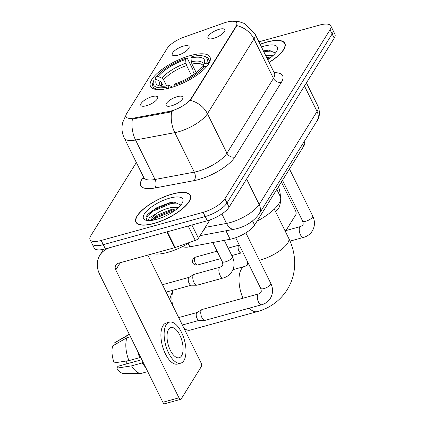 <?xml version="1.0" encoding="UTF-8"?>
<svg xmlns="http://www.w3.org/2000/svg" width="425" height="425" viewBox="0 0 425 425"><rect width="100%" height="100%" fill="white"/><g stroke="black" fill="none" stroke-linecap="round" stroke-linejoin="round"><path stroke-width="0.64" d="M190.267 55.595A33.155 11.448 -26.3 0 0 150.524 86.397A33.155 11.448 -26.3 0 0 170.223 87.816A33.155 11.448 -26.3 0 0 209.966 57.019A33.155 11.448 -26.3 0 0 190.267 55.595M146.402 105.745A9.382 3.241 153.7 0 1 141.35 105.883A9.382 3.241 153.7 0 1 143.05 101.352A9.382 3.241 153.7 0 1 152.076 96.629A9.382 3.241 153.7 0 1 157.76 97.771A9.382 3.241 153.7 0 1 146.402 105.745M177.831 55.223A9.382 3.241 153.7 0 1 172.784 55.356A9.382 3.241 153.7 0 1 174.478 50.83A9.382 3.241 153.7 0 1 183.504 46.102A9.382 3.241 153.7 0 1 189.189 47.249A9.382 3.241 153.7 0 1 177.831 55.223M171.642 105.761A9.382 3.241 153.7 0 1 166.589 105.899A9.382 3.241 153.7 0 1 168.284 101.368A9.382 3.241 153.7 0 1 177.315 96.64A9.382 3.241 153.7 0 1 183 97.787A9.382 3.241 153.7 0 1 171.642 105.761M213.547 38.393A9.382 3.241 153.7 0 1 208.494 38.532A9.382 3.241 153.7 0 1 210.194 34A9.382 3.241 153.7 0 1 219.22 29.277A9.382 3.241 153.7 0 1 224.905 30.419A9.382 3.241 153.7 0 1 213.547 38.393M224.044 22.961A16.888 5.833 153.7 0 1 226.637 22.142A16.888 5.833 153.7 0 1 236.672 22.865A16.888 5.833 153.7 0 1 236.018 26.355L191.006 98.706A16.888 5.833 153.7 0 1 168.975 111.478L133.753 118.086A16.888 5.833 153.7 0 1 126.156 116.795A16.888 5.833 153.7 0 1 126.809 113.305L167.147 48.461A16.888 5.833 153.7 0 1 184.147 37.076L224.044 22.961M304.188 141.536L304.502 142.168A18.769 6.481 153.7 0 1 303.774 146.041L254.612 225.069A18.769 6.481 153.7 0 1 230.132 239.259L189.874 246.813A18.769 6.481 153.7 0 1 182.628 246.532M269.094 62.432A30.34 10.476 -26.3 0 0 284.899 43.318A30.34 10.476 -26.3 0 0 266.868 42.017A30.34 10.476 -26.3 0 0 260.111 44.264M172.311 194.012A30.34 10.476 -26.3 0 0 135.942 222.201A30.34 10.476 -26.3 0 0 153.967 223.502A30.34 10.476 -26.3 0 0 190.342 195.314A30.34 10.476 -26.3 0 0 172.311 194.012M233.681 21.287L239.44 21.787L244.71 23.603L254.926 33.772A25.022 8.638 153.7 0 1 253.959 38.941A21.893 17.956 -148.1 0 0 236.821 25.606L190.299 100.39A21.893 17.956 31.9 0 1 207.437 113.719A25.022 8.638 153.7 0 1 178.41 131.803A25.022 8.638 153.7 0 1 174.797 132.643L135.548 140.006A25.022 8.638 153.7 0 1 124.291 138.093L143.799 177.565A25.022 8.638 -26.3 0 0 155.056 179.483L194.305 172.12A25.022 8.638 -26.3 0 0 197.917 171.275A25.022 8.638 -26.3 0 0 226.945 153.197L273.466 78.412A25.022 8.638 -26.3 0 0 274.438 73.243L275.129 74.072M136.356 162.499L90.775 235.769A18.769 6.481 -26.3 0 0 90.047 239.642L94.212 248.067A18.769 6.481 -26.3 0 0 105.363 248.869L207.304 220.75L205.227 216.538A18.769 6.481 -26.3 0 0 226.998 202.98L332.143 33.958A18.769 6.481 -26.3 0 0 332.871 30.085A18.769 6.481 -26.3 0 1 332.143 33.958L226.998 202.98A18.769 6.481 -26.3 0 1 205.227 216.538L103.28 244.662L205.227 216.538L203.145 212.33A18.769 6.481 -26.3 0 0 224.915 198.767L330.06 29.745A18.769 6.481 -26.3 0 0 330.788 25.872A18.769 6.481 -26.3 0 0 319.637 25.07L258.905 41.82M92.129 243.854A18.769 6.481 -26.3 0 0 103.28 244.662A18.769 6.481 -26.3 0 1 92.129 243.854M173.825 110.654L169.352 112.243L132.425 119.027A21.893 12.957 79.4 0 0 135.548 140.006L155.056 179.483A6.258 3.703 -100.6 0 1 154.865 187.993A31.28 10.8 153.7 0 1 142.003 179.143L143.438 176.837M90.047 239.642A18.769 6.481 -26.3 0 0 101.198 240.449L203.145 212.33M207.304 220.75A18.769 6.481 -26.3 0 0 229.075 207.188L334.225 38.17A18.769 6.481 -26.3 0 0 334.953 34.292L330.788 25.872M269.041 62.332A30.026 10.37 -26.3 0 0 284.617 43.456A30.026 10.37 -26.3 0 0 266.773 42.165A30.026 10.37 -26.3 0 0 260.164 44.365M265.705 55.574L273.031 55.579M266.528 57.248L271.575 56.849M267.739 59.691A21.893 7.56 -26.3 0 0 277.18 50.235A21.893 7.56 -26.3 0 0 264.318 46.118A21.893 7.56 -26.3 0 0 261.465 47.005M275.442 53.029L268.547 50.033L264.695 50.58M263.882 51.887L265.875 51.414L273.944 50.92M267.187 58.57L270.279 57.88M263.468 51.053L269.174 50.007M266.773 57.736L271.23 56.828M285.956 230.562L295.821 214.705A3.129 1.429 74.6 0 0 295.471 210.556L281.377 182.043M275.331 211.151A21.271 9.706 74.6 0 0 278.46 208.563A21.271 9.706 74.6 0 0 280.537 199.989M280.484 196.945A21.271 9.706 74.6 0 0 278.54 186.607M154.062 223.348A30.026 10.37 -26.3 0 0 190.06 195.452A30.026 10.37 -26.3 0 0 172.221 194.167A30.026 10.37 -26.3 0 0 136.223 222.062A30.026 10.37 -26.3 0 0 154.062 223.348M153.027 253.667A31.28 10.8 -26.3 0 0 167.732 252.376A31.28 10.8 -26.3 0 0 190.262 242.192M202.279 232.162A31.28 10.8 -26.3 0 0 205.137 227.566M148.054 220.564L149.324 217.807L155.879 213.913A15.64 5.397 -26.3 0 0 151.55 220.421M155.879 213.913C160.305 210.928 165.362 208.818 171.047 207.591L178.473 207.575M152.028 220.357L153.064 218.705L157.346 215.151L171.875 209.265L177.023 208.845M180.885 205.025L173.99 202.029L170.143 202.576L157.053 207.501L147.507 214.636L146.062 216.734L146.078 219.236L147.427 220.511M169.761 198.119A21.893 7.56 -26.3 0 0 147.682 210.056A21.893 7.56 -26.3 0 0 146.12 220.272A21.893 7.56 -26.3 0 0 156.522 219.396A21.893 7.56 -26.3 0 0 182.623 202.231A21.893 7.56 -26.3 0 0 169.761 198.119M146.227 219.491L147.576 215.879L152.942 211.23L171.317 203.41L179.387 202.916M153.303 220.145L156.246 217.913L175.722 209.881M147.438 214.715L152.527 210.391L170.903 202.576L174.617 202.002M152.23 219.89L155.832 217.079L174.208 209.259L176.678 208.829M169.899 299.8A17.202 7.852 -105.4 0 1 170.813 295.821L173.076 290.206M173.097 290.201A23.46 10.705 74.6 0 0 172.513 305.092M184.052 328.376L184.004 328.344A23.46 10.705 74.6 0 0 184.052 328.376A23.46 10.705 74.6 0 0 190.225 330.119L257.295 311.621A23.46 10.705 -105.4 0 1 249.225 308.183M163.381 86.238L161.728 82.902L160.018 81.26L156.384 79.549A26.897 9.286 -26.3 0 0 159.338 85.85A26.897 9.286 -26.3 0 0 169.485 85.43L168.608 86.838L168.752 88.501M155.81 79.709L155.231 78.545L155.794 77.191A29.777 10.28 -26.3 0 1 186.517 58.055L185.64 59.463A26.897 9.286 -26.3 0 0 158.275 76.505L161.909 78.216L163.62 79.863L166.632 85.951M191.702 75.884L186.596 65.551L185.953 63.24L185.64 59.463M257.045 221.159A34.404 11.879 -26.3 0 0 280.282 196.462L276.797 189.407M186.517 58.055L187.414 58.496L192.982 69.758L192.998 71.246L194.39 74.056M205.992 67.368A31.025 10.715 -26.3 0 0 206.3 66.975L204.701 66.22A29.777 10.28 -26.3 0 1 173.974 85.356L174.117 87.019M156.384 79.549L153.903 80.235A29.777 10.28 -26.3 0 0 153.749 80.585L153.154 82.009A31.025 10.715 -26.3 0 0 152.952 86.509A31.025 10.715 -26.3 0 0 161.16 89.526M153.749 80.585A29.777 10.28 -26.3 0 0 168.608 86.838M173.974 85.356L174.85 83.948A26.897 9.286 -26.3 0 0 202.215 66.906L204.701 66.22M158.275 76.505L155.794 77.191M169.485 85.43L172.348 87.194M203.389 56.047A29.777 10.28 -26.3 0 1 206.587 63.182L208.186 63.936A31.025 10.715 -26.3 0 0 208.579 59.011A31.025 10.715 -26.3 0 0 204.882 56.44L203.389 56.047A29.777 10.28 -26.3 0 0 191.882 56.578L191.006 57.986L191.319 61.758L191.962 64.069L196.217 72.686M208.186 63.936L208.383 64.329M206.587 63.182L204.106 63.867A26.897 9.286 -26.3 0 0 204.181 63.686A26.897 9.286 -26.3 0 0 191.006 57.986M202.837 66.927L204.106 63.867M243.217 252.997L241.028 252.981A4.064 1.854 -105.4 0 1 238.956 251.005A4.064 1.854 -105.4 0 1 238.494 245.607A4.064 1.854 -105.4 0 1 238.882 245.204L239.254 244.981M270.773 283.337C273.498 289.154 273.073 294.589 269.508 299.636C267.468 302.159 264.865 303.864 261.694 304.741L205.142 320.344A5.631 2.571 -105.4 0 1 204.813 320.386A5.631 2.571 -105.4 0 1 201.944 317.65A5.631 2.571 -105.4 0 1 201.301 310.176A5.631 2.571 -105.4 0 1 201.843 309.618A5.631 2.571 -105.4 0 1 202.146 309.485L258.697 293.888L260.658 292.676C261.444 292.299 261.449 290.849 260.679 288.325A5.631 1.944 153.7 0 0 264.026 288.564A5.631 1.944 153.7 0 0 270.438 284.67A5.631 1.944 153.7 0 0 270.773 283.337L245.825 232.857M204.813 320.386L199.123 320.344A4.064 1.854 -105.4 0 1 197.051 318.373A4.064 1.854 -105.4 0 1 196.589 312.975A4.064 1.854 -105.4 0 1 196.977 312.572L201.843 309.618M193.965 282.492A5.631 2.571 -105.4 0 1 193.327 275.023A5.631 2.571 -105.4 0 1 193.864 274.465A5.631 2.571 -105.4 0 1 194.172 274.332L220.246 267.139A5.631 2.571 -105.4 0 0 219.512 267.665A5.631 2.571 -105.4 0 0 219.406 267.83A5.631 2.571 -105.4 0 0 219.613 274.311A5.631 2.571 -105.4 0 0 223.242 277.993L197.163 285.186A5.631 2.571 -105.4 0 1 196.833 285.228A5.631 2.571 -105.4 0 1 193.965 282.492M196.833 285.228L191.144 285.191A4.064 1.854 -105.4 0 1 189.072 283.215A4.064 1.854 -105.4 0 1 188.61 277.817A4.064 1.854 -105.4 0 1 189.003 277.413L193.864 274.465M191.887 225L198.459 238.298L209.876 219.948M166.828 231.912L110.728 247.387A25.022 20.517 -148.1 0 0 99.886 255.223A25.022 20.517 -148.1 0 0 99.668 274.364L162.876 402.257L178.973 397.816L115.765 269.923A6.258 5.132 31.9 0 1 115.818 265.136A6.258 5.132 31.9 0 1 118.532 263.181L174.633 247.706L166.828 231.912A3.129 1.078 -26.3 0 0 167.312 231.763M178.973 397.816A3.129 1.429 74.6 0 0 180.752 399.309L164.656 403.75A3.129 1.429 -105.4 0 1 162.876 402.257M180.752 399.309A3.129 1.429 74.6 0 0 181.22 398.926L201.264 366.701A3.129 1.429 74.6 0 0 200.913 362.552L147.81 255.101M198.459 238.298A3.129 1.078 153.7 0 1 195.309 240.407L175.116 247.552A3.129 1.078 153.7 0 1 174.633 247.706M181.56 355.821A15.64 7.14 74.6 0 0 180.981 337.817A15.64 7.14 74.6 0 0 170.898 327.59A15.64 7.14 74.6 0 0 168.555 329.508A15.64 7.14 74.6 0 0 169.134 347.507A15.64 7.14 74.6 0 0 179.217 357.738A15.64 7.14 74.6 0 0 181.56 355.821M126.724 363.864A12.511 5.711 74.6 0 0 126.687 360.958M169.405 322.161L166.186 323.048A21.271 9.706 74.6 0 0 162.993 325.656A21.271 9.706 74.6 0 0 163.784 350.142A21.271 9.706 74.6 0 0 177.496 364.055L180.715 363.168A21.271 9.706 74.6 0 0 183.903 360.559A21.271 9.706 74.6 0 0 183.111 336.074A21.271 9.706 74.6 0 0 169.405 322.161A21.271 9.706 74.6 0 0 166.212 324.769A21.271 9.706 74.6 0 0 167.004 349.254A21.271 9.706 74.6 0 0 180.715 363.168M137.652 351.215A20.644 9.424 74.6 0 0 139.687 357.643L128.956 360.607L114.203 362.886A16.267 7.422 74.6 0 1 112.747 345.854L126.995 337.673L130.486 336.712M140.324 356.623L139.687 357.643M141.844 359.693L117.969 366.281L116.806 368.146L131.559 365.867L142.29 362.908L142.928 361.882M142.29 362.908A20.644 9.424 74.6 0 0 145.6 367.29M129.386 334.496L114.638 342.81L115.387 344.33M129.285 334.284A20.644 9.424 74.6 0 0 128.887 334.634M126.995 337.673A20.644 9.424 74.6 0 0 128.956 360.607M131.559 365.867A20.644 9.424 74.6 0 0 140.787 373.378A20.644 9.424 74.6 0 0 141.913 373.219L147.735 371.615M129.258 334.231L115.18 342.433A16.267 7.422 74.6 0 0 114.638 342.81M116.806 368.146A16.267 7.422 74.6 0 0 123.765 373.564L140.787 373.378M133.753 118.086L134.13 118.851M168.975 111.478L169.352 112.243M191.006 98.706L191.261 99.222M236.018 26.355L236.273 26.871M302.717 143.905L303.774 146.041M188.217 243.461L189.874 246.813M225.946 230.796L230.132 239.259M252.572 220.942L254.612 225.069M234.913 156.979A6.258 5.132 31.9 0 1 226.945 153.197L207.437 113.719L253.959 38.941L273.466 78.412A6.258 5.132 31.9 0 0 281.435 82.195L234.913 156.979A31.28 10.8 153.7 0 1 198.629 179.578A31.28 10.8 153.7 0 1 194.113 180.63L154.865 187.993M125.965 115.409A21.893 17.956 -148.1 0 0 125.449 116.179L122.793 122.23L122.246 124.807C121.561 129.434 122.246 133.864 124.291 138.093M171.695 111.547A21.893 12.957 79.4 0 0 174.797 132.643L194.305 172.12A6.258 3.703 -100.6 0 1 194.113 180.63M274.168 72.696A31.28 10.8 153.7 0 1 281.435 82.195M224.915 198.767L229.075 207.188M330.06 29.745L334.225 38.17M101.198 240.449L105.363 248.869M143.985 178.064A6.258 5.132 31.9 0 1 142.003 179.143M205.232 227.407L226.546 223.407A25.022 8.638 -26.3 0 0 230.159 222.567A25.022 8.638 -26.3 0 0 259.186 204.483L317.055 111.462A25.022 8.638 -26.3 0 0 318.022 106.298C320.174 112.094 319.812 117.002 316.944 121.029L259.08 214.051A12.511 10.258 31.9 0 0 259.186 204.483L246.601 179.021M304.47 85.999L317.055 111.462A12.511 10.258 31.9 0 1 316.944 121.029M221.871 213.95L226.546 223.407A12.511 7.406 79.4 0 0 234.441 229.202L200.111 235.641M274.316 209.1L288.676 238.154A23.46 8.102 153.7 0 1 287.767 242.994A23.46 8.102 153.7 0 1 260.552 259.946A23.46 8.102 153.7 0 1 259.367 260.254M242.962 298.228A23.46 10.705 -105.4 0 1 241.304 269.269A23.46 10.705 -105.4 0 1 244.821 266.39C246.994 265.413 247.855 264.902 247.403 264.86L247.653 261.97M161.728 82.902A23.147 7.99 -26.3 0 0 161.59 86.206M186.596 65.551A23.147 7.99 -26.3 0 0 163.62 79.863M160.018 81.26A24.06 8.309 -26.3 0 0 161.272 86.179M185.953 63.24A24.06 8.309 -26.3 0 0 161.909 78.216M202.922 66.709A24.06 8.309 -26.3 0 0 191.319 61.758M202.837 66.922L203.097 65.7A23.147 7.99 -26.3 0 0 191.962 64.069M194.82 257.656A4.064 1.854 -105.4 0 1 195.431 257.157L193.056 258.931A4.064 3.336 31.9 0 1 194.82 257.656A4.064 1.854 -105.4 0 0 194.969 262.337A4.064 1.854 -105.4 0 0 197.593 264.998L220.761 258.607M289.478 169.023L312.678 215.969A5.631 1.944 153.7 0 1 312.343 217.308A5.631 1.944 153.7 0 1 305.931 221.202A5.631 1.944 153.7 0 1 302.584 220.958C303.36 223.481 303.354 224.931 302.568 225.308L300.608 226.525L285.047 230.812M312.678 215.969C315.403 221.786 314.983 227.221 311.419 232.273C309.379 234.797 306.77 236.497 303.599 237.378A5.631 2.571 -105.4 0 1 299.97 233.692A5.631 2.571 -105.4 0 1 299.763 227.216A5.631 2.571 -105.4 0 1 299.875 227.051A5.631 2.571 -105.4 0 1 300.608 226.525M261.694 304.741A5.631 2.571 -105.4 0 1 258.065 301.059A5.631 2.571 -105.4 0 1 257.858 294.578A5.631 2.571 -105.4 0 1 257.97 294.419A5.631 2.571 -105.4 0 1 258.697 293.888M224.299 240.353L232.321 256.583A5.631 1.944 153.7 0 1 231.986 257.922A5.631 1.944 153.7 0 1 225.574 261.816A5.631 1.944 153.7 0 1 222.227 261.572L212.808 242.51M115.765 269.923L120.259 262.703M167.317 231.779L175.116 247.552M195.309 240.407L188.201 226.02M125.975 115.34L125.449 116.179M254.926 33.772L274.438 73.243M143.799 177.565L144.038 178.617M259.08 214.051C253.528 221.329 246.261 226.158 237.267 228.544L234.441 229.202M318.022 106.298L306.43 82.843M285.281 44.8L284.617 43.456M190.724 196.796L190.06 195.452M136.887 223.407L136.223 222.062M288.676 238.154C292.235 245.358 294.222 252.87 294.626 260.69C295.088 271.166 292.628 280.819 287.242 289.643C280.149 300.65 270.167 307.976 257.295 311.621M154.217 89.069L152.952 86.509M209.849 61.577L208.579 59.011M244.821 266.39L232.958 269.663M303.599 237.378L290.041 241.118M231.811 255.558L241.15 252.981M282.476 180.274L302.584 220.958M195.431 257.157L217.09 251.18M228.145 248.131L238.988 245.14M197.593 264.998C193.115 265.227 193.072 262.916 192.743 262.613C192.222 262.31 192.323 261.083 193.056 258.931M182.357 325.003L199.245 320.349M235.678 237.734L260.679 288.325M178.686 317.581L197.083 312.508M222.227 261.572C222.998 264.095 222.992 265.545 222.206 265.928L220.246 267.139M223.242 277.993C226.413 277.111 229.017 275.411 231.057 272.887C234.621 267.835 235.046 262.406 232.321 256.583M166.106 292.129L191.266 285.191M162.44 284.707L189.104 277.35M99.886 255.223L103.562 249.316"/></g></svg>
